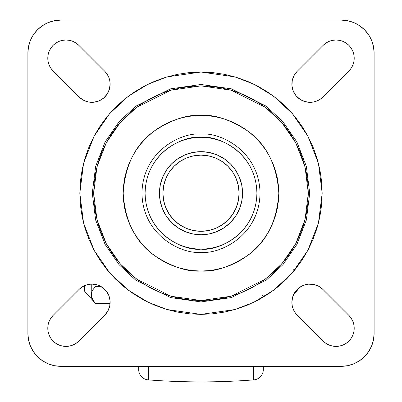 <?xml version="1.0" encoding="UTF-8"?>
<svg xmlns="http://www.w3.org/2000/svg" width="402" height="402" viewBox="0 0 402 402"><rect width="100%" height="100%" fill="white"/><g stroke="black" fill="none" stroke-linecap="round" stroke-linejoin="round"><path stroke-width="0.6" d="M263.32 369.533A10.387 10.387 0 0 1 253.722 379.89A692.44 692.44 0 0 1 148.278 379.89A692.44 692.44 0 0 0 253.722 379.89L253.722 366.322L253.722 379.89A10.387 10.387 0 0 0 263.32 369.533L263.32 366.322M138.68 366.322L138.68 369.533A10.387 10.387 0 0 0 148.278 379.89L148.278 366.322L148.278 379.89A10.387 10.387 0 0 1 138.68 369.533L138.68 366.322M263.32 367.609L263.32 369.051M138.68 369.051L138.68 369.533M297.249 289.209L297.249 290.842L293.787 294.304L297.249 290.842L297.249 289.375M293.787 269.38L293.787 270.34M95.405 303.359L93.721 301.324L95.405 303.359L110.083 303.359L95.405 303.359L84.325 290.887L95.405 303.359L92.395 299.214L91.545 297.058L91.249 294.862L91.249 298.807L91.55 292.661L92.4 290.505L95.405 286.37L100.746 286.37L95.405 286.37L94.49 284.274M91.545 297.063L93.721 301.324L91.545 297.058L91.249 294.862L91.842 297.982M91.249 294.862L91.545 292.671L91.249 294.862L91.249 284.103L91.249 294.862L91.55 292.661L92.4 290.505L95.405 286.37M92.4 299.224L93.721 301.324M92.4 290.51L92.083 291.174M84.325 285.767L84.325 290.887L84.325 285.767M297.249 265.189L297.249 265.973M263.456 296.445L262.561 295.369M201 301.922L201 300.54L231.049 296.244L265.395 279.073L281.862 263.782L295.701 243.718L305.028 219.628L308.329 193.211L305.028 166.79L295.701 142.705L281.862 122.64L265.395 107.349L231.049 90.174L201 85.882L201 84.495L231.441 88.847L266.23 106.239L282.907 121.726L296.922 142.052L306.369 166.448L309.711 193.211L306.369 219.969L296.922 244.371L282.907 264.692L266.23 280.179L231.441 297.575L201 301.922L170.559 297.575L135.77 280.179L119.092 264.692L105.078 244.371L95.631 219.969L92.289 193.211L95.631 166.448L105.078 142.052L119.092 121.726L135.77 106.239L170.559 88.847L201 84.495L201 72.033L167.071 76.882L147.901 84.289L128.293 96.269L109.701 113.53L94.078 136.188L83.551 163.383L79.822 193.211L83.551 223.04L94.078 250.235L109.701 272.888L128.293 290.154L147.901 302.133L167.071 309.54L201 314.389L201 301.922L201 314.389L234.929 309.54L254.099 302.133L273.707 290.154L292.299 272.888L307.922 250.235L318.449 223.04L322.178 193.211L318.449 163.383L307.922 136.188L292.299 113.53L273.707 96.269L254.099 84.289L234.929 76.882L201 72.033L201 84.495L231.441 88.847L266.23 106.239L282.907 121.726L296.922 142.052L306.369 166.448L309.711 193.211L306.369 219.969L296.922 244.371L282.907 264.692L266.23 280.179L231.441 297.575L201 301.922L170.559 297.575L135.77 280.179L119.092 264.692L105.078 244.371L95.631 219.969L92.289 193.211L95.631 166.448L105.078 142.052L119.092 121.726L135.77 106.239L170.559 88.847L201 84.495L201 85.882L190.478 86.4L180.061 87.943L169.845 90.505L159.926 94.053L150.408 98.555L141.373 103.972L132.911 110.243L125.107 117.319L118.032 125.122L111.761 133.58L106.344 142.615L101.842 152.137L98.294 162.056L95.736 172.272L94.189 182.689L93.671 193.211L94.189 203.729L95.736 214.15L98.294 224.366L101.842 234.281L106.344 243.803L111.761 252.838L118.032 261.3L125.107 269.104L132.911 276.174L141.373 282.45L150.408 287.867L159.926 292.37L169.845 295.917L180.061 298.475L190.478 300.023L201 300.54L211.522 300.023L221.939 298.475L232.155 295.917L242.074 292.37L251.592 287.867L260.627 282.45L269.089 276.174L276.893 269.104L283.968 261.3L290.239 252.838L295.656 243.803L300.158 234.281L303.706 224.366L306.264 214.15L307.811 203.729L308.329 193.211L307.811 182.689L306.264 172.272L303.706 162.056L300.158 152.137L295.656 142.615L290.239 133.58L283.968 125.122L276.893 117.319L269.089 110.243L260.627 103.972L251.592 98.555L242.074 94.053L232.155 90.505L221.939 87.943L211.522 86.4L201 85.882L170.95 90.174L136.605 107.349L120.138 122.64L106.299 142.705L96.972 166.79L93.671 193.211L96.972 219.628L106.299 243.718L120.138 263.782L136.605 279.073L170.95 296.244L201 300.54L201 301.922M201 115.399C187.478 114.359 171.915 119.55 154.313 130.962C135.429 144.474 125.052 165.222 123.188 193.211C125.052 221.195 135.429 241.949 154.313 255.461C171.915 266.873 187.478 272.059 201 271.023L201 252.255C183.729 254.627 142.76 236.909 141.956 193.211C142.76 149.509 183.729 131.796 201 134.167L201 115.399L201 134.167C218.271 131.796 259.24 149.509 260.044 193.211C259.24 236.909 218.271 254.627 201 252.255L201 249.124C217.356 251.371 256.154 234.597 256.913 193.211C256.154 151.825 217.356 135.047 201 137.293L201 134.167L201 137.293L195.518 137.564L190.091 138.368L184.769 139.705L179.604 141.554L174.644 143.896L169.935 146.72L165.529 149.986L161.463 153.675L157.78 157.74L154.509 162.147L151.69 166.85L149.343 171.815L147.494 176.98L146.162 182.302L145.353 187.729L145.087 193.211L145.353 198.688L146.162 204.121L147.494 209.442L149.343 214.608L151.69 219.567L154.509 224.276L157.78 228.683L161.463 232.748L165.529 236.431L169.935 239.703L174.644 242.522L179.604 244.868L184.769 246.717L190.091 248.049L195.518 248.853L201 249.124L206.482 248.853L211.909 248.049L217.231 246.717L222.396 244.868L227.356 242.522L232.065 239.703L236.471 236.431L240.537 232.748L244.22 228.683L247.491 224.276L250.31 219.567L252.657 214.608L254.506 209.442L255.838 204.121L256.647 198.688L256.913 193.211L256.647 187.729L255.838 182.302L254.506 176.98L252.657 171.815L250.31 166.85L247.491 162.147L244.22 157.74L240.537 153.675L236.471 149.986L232.065 146.72L227.356 143.896L222.396 141.554L217.231 139.705L211.909 138.368L206.482 137.564L201 137.293C184.644 135.047 145.846 151.825 145.087 193.211C145.846 234.597 184.644 251.371 201 249.124L201 252.255C183.729 254.627 142.76 236.909 141.956 193.211C142.76 149.509 183.729 131.796 201 134.167C218.271 131.796 259.24 149.509 260.044 193.211C259.24 236.909 218.271 254.627 201 252.255L201 271.023C214.522 272.059 230.085 266.873 247.687 255.461C266.571 241.949 276.948 221.195 278.812 193.211C276.948 165.222 266.571 144.474 247.687 130.962C230.085 119.55 214.522 114.359 201 115.399L208.628 115.771L216.181 116.892L223.587 118.751L230.778 121.324L237.682 124.585L244.23 128.514L250.361 133.062L256.019 138.187L261.149 143.846L265.697 149.981L269.621 156.529L272.888 163.433L275.46 170.624L277.315 178.031L278.435 185.583L278.812 193.211L278.435 200.839L277.315 208.392L275.46 215.799L272.888 222.989L269.621 229.889L265.697 236.441L261.149 242.572L256.019 248.23L250.361 253.36L244.23 257.908L237.682 261.833L230.778 265.099L223.587 267.672L216.181 269.526L208.628 270.647L201 271.023L193.372 270.647L185.819 269.526L178.413 267.672L171.222 265.099L164.317 261.833L157.77 257.908L151.639 253.36L145.981 248.23L140.851 242.572L136.303 236.441L132.379 229.889L129.112 222.989L126.54 215.799L124.685 208.392L123.565 200.839L123.188 193.211L123.565 185.583L124.685 178.031L126.54 170.624L129.112 163.433L132.379 156.529L136.303 149.981L140.851 143.846L145.981 138.187L151.639 133.062L157.77 128.514L164.317 124.585L171.222 121.324L178.413 118.751L185.819 116.892L193.372 115.771L201 115.399M104.791 315.123L78.827 341.087L104.791 315.123L78.827 341.087L76.073 343.348L72.928 345.027L69.521 346.062L65.973 346.413L62.431 346.062L59.019 345.027L55.878 343.348L53.119 341.087L50.863 338.333L49.18 335.193L48.145 331.781L47.798 328.238L48.145 324.69L49.18 321.278L50.863 318.138L53.119 315.384L79.088 289.415A18.175 18.175 0 0 1 108.736 295.314A18.175 18.175 0 0 1 104.791 315.123L78.827 341.087A18.175 18.175 0 0 1 53.119 341.087A18.175 18.175 0 0 1 53.119 315.384L79.088 289.415L81.842 287.154L84.983 285.475L88.395 284.44L91.942 284.093L97.219 284.877L102.038 287.154L105.992 290.736L108.736 295.314L110.027 300.49L109.766 305.816L107.972 310.836L104.791 315.123A18.175 18.175 0 0 0 91.942 284.093L94.606 284.289M322.912 289.415L348.881 315.384L322.912 289.415L348.881 315.384L351.137 318.138L352.82 321.278L353.855 324.69L354.202 328.238L353.855 331.781L352.82 335.193L351.137 338.333L348.881 341.087L346.122 343.348L342.981 345.027L339.569 346.062L336.027 346.413L332.479 346.062L329.072 345.027L325.927 343.348L323.173 341.087L297.209 315.123A18.175 18.175 0 0 1 303.103 285.475A18.175 18.175 0 0 1 322.912 289.415L348.881 315.384A18.175 18.175 0 0 1 348.881 341.087A18.175 18.175 0 0 1 323.173 341.087L297.209 315.123L294.947 312.369L293.264 309.223L292.234 305.816L291.882 302.269L292.666 296.993L294.947 292.169L298.53 288.219L303.103 285.475L308.279 284.179L313.605 284.44L318.625 286.239L322.912 289.415A18.175 18.175 0 0 0 291.882 302.269L292.078 299.601M297.209 71.3L323.173 45.331L297.209 71.3L323.173 45.331L325.927 43.069L329.072 41.391L332.479 40.356L336.027 40.009L339.569 40.356L342.981 41.391L346.122 43.069L348.881 45.331L351.137 48.084L352.82 51.23L353.855 54.637L354.202 58.184L353.855 61.732L352.82 65.139L351.137 68.285L348.881 71.038L322.912 97.003A18.175 18.175 0 0 1 293.264 91.108A18.175 18.175 0 0 1 297.209 71.3L323.173 45.331A18.175 18.175 0 0 1 348.881 45.331A18.175 18.175 0 0 1 348.881 71.038L322.912 97.003L320.158 99.264L317.017 100.942L313.605 101.977L310.058 102.329L304.781 101.545L299.962 99.264L296.008 95.681L293.264 91.108L291.973 85.933L292.234 80.606L294.028 75.581L297.209 71.3A18.175 18.175 0 0 0 310.058 102.329L307.394 102.128M79.088 97.003L53.119 71.038L79.088 97.003L53.119 71.038L50.863 68.285L49.18 65.139L48.145 61.732L47.798 58.184L48.145 54.637L49.18 51.23L50.863 48.084L53.119 45.331L55.878 43.069L59.019 41.391L62.431 40.356L65.973 40.009L69.521 40.356L72.928 41.391L76.073 43.069L78.827 45.331L104.791 71.3A18.175 18.175 0 0 1 98.897 100.942A18.175 18.175 0 0 1 79.088 97.003L53.119 71.038A18.175 18.175 0 0 1 53.119 45.331A18.175 18.175 0 0 1 78.827 45.331L104.791 71.3L107.053 74.053L108.736 77.194L109.766 80.606L110.118 84.149L109.334 89.425L107.053 94.249L103.47 98.204L98.897 100.942L93.721 102.239L88.395 101.977L83.375 100.183L79.088 97.003A18.175 18.175 0 0 0 110.118 84.149L109.922 86.817M201 151.665A41.547 41.547 0 0 1 242.547 193.211A41.547 41.547 0 0 1 201 234.758L201 231.296A38.084 38.084 0 0 1 162.916 193.211A38.084 38.084 0 0 1 201 155.127L201 151.665A41.547 41.547 0 0 0 159.453 193.211A41.547 41.547 0 0 0 201 234.758A41.547 41.547 0 0 0 242.547 193.211A41.547 41.547 0 0 0 201 151.665L201 155.127L193.568 155.855L186.427 158.026L179.84 161.544L174.071 166.282L169.332 172.051L165.815 178.634L163.649 185.779L162.916 193.211L163.649 200.638L165.815 207.784L169.332 214.367L174.071 220.14L179.84 224.874L186.427 228.396L193.568 230.562L201 231.296L208.432 230.562L215.572 228.396L222.16 224.874L227.929 220.14L232.668 214.367L236.185 207.784L238.351 200.638L239.084 193.211L238.351 185.779L236.185 178.634L232.668 172.051L227.929 166.282L222.16 161.544L215.572 158.026L208.432 155.855L201 155.127A38.084 38.084 0 0 1 239.084 193.211A38.084 38.084 0 0 1 201 231.296L201 234.758A41.547 41.547 0 0 1 159.453 193.211A41.547 41.547 0 0 1 201 151.665L209.105 152.464L216.899 154.825L224.08 158.664L230.376 163.83L235.547 170.126L239.386 177.312L241.748 185.106L242.547 193.211L241.748 201.317L239.386 209.11L235.547 216.291L230.376 222.587L224.08 227.753L216.899 231.592L209.105 233.959L201 234.758L192.895 233.959L185.101 231.592L177.92 227.753L171.624 222.587L166.453 216.291L162.614 209.11L160.252 201.317L159.453 193.211L160.252 185.106L162.614 177.312L166.453 170.126L171.624 163.83L177.92 158.664L185.101 154.825L192.895 152.464L201 151.665M78.767 45.27A18.175 18.175 0 0 0 76.144 43.12M75.998 43.024A18.175 18.175 0 0 0 73.013 41.426M72.847 41.356A18.175 18.175 0 0 0 69.606 40.376M69.43 40.341A18.175 18.175 0 0 0 66.064 40.009M65.888 40.009A18.175 18.175 0 0 0 62.516 40.341M62.34 40.376A18.175 18.175 0 0 0 59.104 41.356M58.933 41.426A18.175 18.175 0 0 0 55.948 43.024M55.803 43.12A18.175 18.175 0 0 0 53.185 45.27M53.059 45.396A18.175 18.175 0 0 0 50.908 48.014M50.813 48.16A18.175 18.175 0 0 0 49.215 51.144M49.144 51.315A18.175 18.175 0 0 0 48.165 54.551M48.129 54.727A18.175 18.175 0 0 0 47.798 58.094M47.798 58.27A18.175 18.175 0 0 0 48.129 61.642M48.165 61.818A18.175 18.175 0 0 0 49.144 65.054M49.215 65.224A18.175 18.175 0 0 0 50.813 68.209M50.908 68.355A18.175 18.175 0 0 0 53.059 70.973M348.941 70.973A18.175 18.175 0 0 0 351.092 68.355M351.187 68.209A18.175 18.175 0 0 0 352.785 65.224M352.856 65.054A18.175 18.175 0 0 0 353.835 61.818M353.871 61.642A18.175 18.175 0 0 0 354.202 58.27M354.202 58.094A18.175 18.175 0 0 0 353.871 54.727M353.835 54.551A18.175 18.175 0 0 0 352.856 51.315M352.785 51.144A18.175 18.175 0 0 0 351.187 48.16M351.092 48.014A18.175 18.175 0 0 0 348.941 45.396M348.815 45.27A18.175 18.175 0 0 0 346.197 43.12M346.052 43.024A18.175 18.175 0 0 0 343.067 41.426M342.896 41.356A18.175 18.175 0 0 0 339.66 40.376M339.484 40.341A18.175 18.175 0 0 0 336.112 40.009M335.936 40.009A18.175 18.175 0 0 0 332.57 40.341M332.394 40.376A18.175 18.175 0 0 0 329.153 41.356M328.987 41.426A18.175 18.175 0 0 0 326.002 43.024M325.856 43.12A18.175 18.175 0 0 0 323.233 45.27M323.233 341.152A18.175 18.175 0 0 0 325.856 343.303M326.002 343.398A18.175 18.175 0 0 0 328.987 344.991M329.153 345.062A18.175 18.175 0 0 0 332.394 346.047M332.57 346.082A18.175 18.175 0 0 0 335.936 346.413M336.112 346.413A18.175 18.175 0 0 0 339.484 346.082M339.66 346.047A18.175 18.175 0 0 0 342.896 345.062M343.067 344.991A18.175 18.175 0 0 0 346.052 343.398M346.197 343.303A18.175 18.175 0 0 0 348.815 341.152M348.941 341.027A18.175 18.175 0 0 0 351.092 338.409M351.187 338.263A18.175 18.175 0 0 0 352.785 335.278M352.856 335.107A18.175 18.175 0 0 0 353.835 331.871M353.871 331.695A18.175 18.175 0 0 0 354.202 328.323M354.202 328.148A18.175 18.175 0 0 0 353.871 324.776M353.835 324.6A18.175 18.175 0 0 0 352.856 321.364M352.785 321.193A18.175 18.175 0 0 0 351.187 318.208M351.092 318.067A18.175 18.175 0 0 0 348.941 315.444M53.059 315.444A18.175 18.175 0 0 0 50.908 318.067M50.813 318.208A18.175 18.175 0 0 0 49.215 321.193M49.144 321.364A18.175 18.175 0 0 0 48.165 324.6M48.129 324.776A18.175 18.175 0 0 0 47.798 328.148M47.798 328.323A18.175 18.175 0 0 0 48.129 331.695M48.165 331.871A18.175 18.175 0 0 0 49.144 335.107M49.215 335.278A18.175 18.175 0 0 0 50.813 338.263M50.908 338.409A18.175 18.175 0 0 0 53.059 341.027M53.185 341.152A18.175 18.175 0 0 0 55.803 343.303M55.948 343.398A18.175 18.175 0 0 0 58.933 344.991M59.104 345.062A18.175 18.175 0 0 0 62.34 346.047M62.516 346.082A18.175 18.175 0 0 0 65.888 346.413M66.064 346.413A18.175 18.175 0 0 0 69.43 346.082M69.606 346.047A18.175 18.175 0 0 0 72.847 345.062M73.013 344.991A18.175 18.175 0 0 0 75.998 343.398M76.144 343.303A18.175 18.175 0 0 0 78.767 341.152M60.782 20.1L341.218 20.1L60.782 20.1L54.365 20.733L48.195 22.602L42.506 25.643L37.522 29.733L33.431 34.718L30.391 40.406L28.522 46.572L27.889 52.989L27.889 333.429L28.522 339.846L30.391 346.016L33.431 351.705L37.522 356.685L42.506 360.775L48.195 363.815L54.365 365.689L60.782 366.322L341.218 366.322L347.635 365.689L353.805 363.815L359.494 360.775L364.478 356.685L368.569 351.705L371.609 346.016L373.478 339.846L374.111 333.429L374.111 52.989L373.478 46.572L371.609 40.406L368.569 34.718L364.478 29.733L359.494 25.643L353.805 22.602L347.635 20.733L341.218 20.1A32.889 32.889 0 0 1 374.111 52.989L374.111 333.429A32.889 32.889 0 0 1 341.218 366.322L60.782 366.322A32.889 32.889 0 0 1 27.889 333.429L27.889 52.989A32.889 32.889 0 0 1 60.782 20.1M371.609 40.406L368.569 34.718M48.195 22.602L42.506 25.643M30.391 346.016L33.431 351.705M353.805 363.815L359.494 360.775M108.374 91.922L105.409 96.359M101.284 99.741L98.897 100.942M53.119 71.038L50.863 68.285M48.145 61.732L47.798 58.184L48.145 54.637L49.18 51.23L50.863 48.084L53.119 45.331L55.878 43.069M62.431 40.356L65.973 40.009L69.521 40.356L72.928 41.391L76.073 43.069L78.827 45.331M302.289 100.58L297.852 97.621M294.47 93.495L293.264 91.108M323.173 45.331L325.927 43.069M332.479 40.356L336.027 40.009L339.569 40.356L342.981 41.391L346.122 43.069L348.881 45.331L351.137 48.084M353.855 54.637L354.202 58.184L353.855 61.732L352.82 65.139L351.137 68.285L348.881 71.038M293.626 294.5L296.591 290.063M300.716 286.681L303.103 285.475M348.881 315.384L351.137 318.138M353.855 324.69L354.202 328.238L353.855 331.781L352.82 335.193L351.137 338.333L348.881 341.087L346.122 343.348M339.569 346.062L336.027 346.413L332.479 346.062L329.072 345.027L325.927 343.348L323.173 341.087M99.711 285.837L104.148 288.802M107.53 292.922L108.736 295.314M78.827 341.087L76.073 343.348M69.521 346.062L65.973 346.413L62.431 346.062L59.019 345.027L55.878 343.348L53.119 341.087L50.863 338.333M48.145 331.781L47.798 328.238L48.145 324.69L49.18 321.278L50.863 318.138L53.119 315.384M201 314.389L189.121 313.801L177.357 312.058L165.825 309.168L154.629 305.163L143.876 300.078L133.68 293.968L124.128 286.882L115.314 278.898L107.329 270.084L100.244 260.531L94.133 250.33L89.048 239.582L85.043 228.386L82.154 216.849L80.405 205.085L79.822 193.211L80.405 181.332L82.154 169.569L85.043 158.036L89.048 146.836L94.133 136.087L100.244 125.886L107.329 116.334L115.314 107.525L124.128 99.54L133.68 92.455L143.876 86.34L154.629 81.259L165.825 77.249L177.357 74.36L189.121 72.616L201 72.033L212.879 72.616L224.643 74.36L236.175 77.249L247.371 81.259L258.124 86.34L268.32 92.455L277.872 99.54L286.686 107.525L294.671 116.334L301.756 125.886L307.867 136.087L312.952 146.836L316.957 158.036L319.846 169.569L321.595 181.332L322.178 193.211L321.595 205.085L319.846 216.849L316.957 228.386L312.952 239.582L307.867 250.33L301.756 260.531L294.671 270.084L286.686 278.898L277.872 286.882L268.32 293.968L258.124 300.078L247.371 305.163L236.175 309.168L224.643 312.058L212.879 313.801L201 314.389"/></g></svg>
